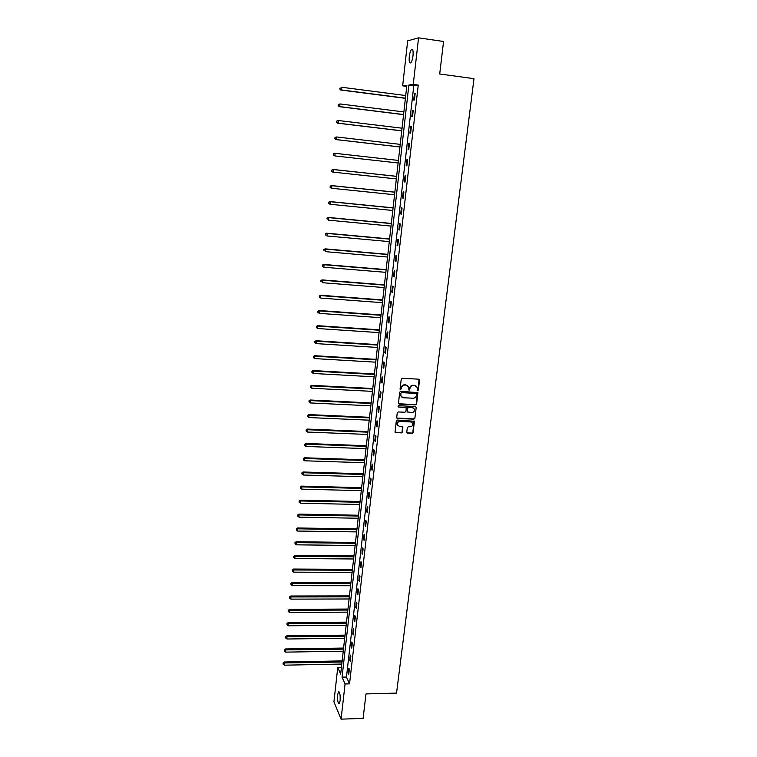 <?xml version="1.0" encoding="UTF-8"?>
<svg xmlns="http://www.w3.org/2000/svg" width="757" height="757" viewBox="0 0 757 757"><rect width="100%" height="100%" fill="white"/><g stroke="black" fill="none" stroke-linecap="round" stroke-linejoin="round"><path stroke-width="1.14" d="M417.618 390.65L418.328 390.035L419.539 380.156L418.744 379.181L402.27 378.273L401.238 379.153L400.065 389.079L400.633 389.76L401.503 387.868C401.891 386.061 402.989 385.124 404.787 385.039L406.168 385.114L408.543 386.799L409.14 390.205L410.01 388.313C410.408 386.515 411.505 385.578 413.294 385.493L414.666 385.559L417.012 387.215L417.618 390.65M417.145 390.375L418.053 389.798L419.066 379.266M400.15 389.486L401.503 387.868M408.666 389.931L410.01 388.313M337.631 694.822L338.474 691.907C339.836 692.049 340.385 694.983 340.13 700.708L339.278 703.603C337.915 703.433 337.367 700.509 337.631 694.822M409.282 56.576C409.726 53.141 410.445 50.795 411.448 49.546C412.858 48.722 413.379 50.795 413.01 55.744C412.556 59.188 411.836 61.535 410.843 62.765C409.433 63.569 408.912 61.506 409.282 56.576M406.764 432.228L407.559 433.174L412.12 433.364L413.133 432.484L414.391 421.289L397.311 420.05L396.299 420.93L395.059 432.152L401.352 432.919L402.374 432.048L402.875 427.014L399.384 426.361L397.368 424.914C397.037 422.908 397.908 421.753 399.961 421.46L410.72 421.933L412.697 423.324C413.057 425.349 412.196 426.513 410.124 426.816L408.335 426.74L407.323 427.62L406.764 432.228M418.555 37.85L443.574 41.474L439.703 73.997L473.986 78.662L396.545 693.09L366 693.923L363.086 718.402L341.076 719.15L333.932 701.805L337.754 667.513L340.669 674.061L406.869 85.286L402.658 85.834L407.673 40.84L418.555 37.85L413.256 84.434L408.875 85.021L342.06 677.165L345.078 683.949L341.076 719.15M418.252 85.096L413.795 85.664L346.46 677.07L349.535 683.845L418.252 85.096L413.256 84.434M349.535 683.845L345.078 683.949M415.602 404.891L416.615 404.011L417.892 392.656L400.727 391.293L399.696 392.173L398.456 403.557L399.204 404.096L415.602 404.891L416.341 403.774L417.504 392.23M416.199 407.465L414.874 418.29L413.852 419.17L397.51 418.441L396.706 417.486L397.255 412.83L398.277 411.95L404.929 412.253L405.951 411.382L406.272 407.853L398.589 407.001L398.059 406.623L398.74 405.705L415.404 406.5L416.199 407.465L414.874 418.29M414.41 93.622L413.682 100.038L414.41 99.981L415.148 93.546L414.41 93.622L415.129 93.717M412.508 110.267L411.78 116.644L412.508 116.616L413.237 110.229L412.508 110.267L413.227 110.361M410.625 126.797L409.897 133.128L410.625 133.147L411.344 126.797L410.625 126.797L411.335 126.892M408.752 143.224L408.032 149.507L408.742 149.564L409.461 143.262L408.752 143.224L409.461 143.3M406.887 159.528L406.178 165.774L406.878 165.868L407.597 159.604L406.887 159.528L407.597 159.613M405.033 175.728L404.333 181.935L405.033 182.059L405.743 175.842L405.033 175.728M403.197 191.824L402.497 197.984L403.188 198.145L403.897 191.966L403.197 191.824M401.371 207.806L400.68 213.919L401.361 214.117L402.062 207.986L401.371 207.806M399.564 223.675L398.873 229.759L399.554 229.986L400.245 223.902L399.564 223.675M397.766 239.449L397.075 245.486L397.747 245.751L398.437 239.704L397.766 239.449M395.977 255.109L395.286 261.108L395.958 261.411L396.649 255.402L395.977 255.109M394.198 270.675L393.517 276.636L394.179 276.967L394.861 270.997L394.198 270.675M392.429 286.137L391.757 292.051L392.41 292.42L393.091 286.487L392.429 286.137M390.678 301.494L390.006 307.37L390.659 307.768L391.331 301.882L390.678 301.494M388.937 316.748L388.275 322.586L388.918 323.021L389.581 317.164L388.937 316.748M387.206 331.907L386.543 337.707L387.187 338.171L387.849 332.351L387.206 331.907M385.483 346.961L384.83 352.724L385.464 353.226L386.127 347.444L385.483 346.961M383.78 361.922L383.127 367.647L383.752 368.176L384.405 362.433L383.78 361.922M382.086 376.787L381.433 382.474L382.058 383.033L382.701 377.327L382.086 376.787M380.393 391.549L379.749 397.207L380.364 397.794L381.017 392.126L380.393 391.549M378.718 406.225L378.084 411.846L378.689 412.461L379.333 406.831L378.718 406.225M377.052 420.807L376.418 426.39L377.024 427.033L377.667 421.441L377.052 420.807M375.406 435.294L374.772 440.839L375.368 441.511L376.002 435.956L375.406 435.294M373.759 449.686L373.125 455.194L373.721 455.903L374.355 450.377L373.759 449.686M372.122 463.984L371.498 469.463L372.084 470.192L372.718 464.713L372.122 463.984M370.504 478.197L369.88 483.638L370.466 484.404L371.091 478.944L370.504 478.197M368.896 492.315L368.271 497.728L368.848 498.513L369.473 493.1L368.896 492.315M367.287 506.348L366.672 511.723L367.249 512.546L367.864 507.162L367.287 506.348M365.697 520.296L365.092 525.642L365.65 526.484L366.265 521.128L365.697 520.296M364.117 534.158L363.511 539.467L364.07 540.337L364.675 535.019L364.117 534.158M362.546 547.926L361.941 553.206L362.499 554.096L363.105 548.816L362.546 547.926M360.975 561.618L360.379 566.861L360.938 567.778L361.534 562.527L360.975 561.618M359.424 575.216L358.827 580.43L359.376 581.376L359.972 576.153L359.424 575.216M357.881 588.738L357.295 593.914L357.834 594.888L358.43 589.694L357.881 588.738M356.348 602.165L355.762 607.313L356.301 608.316L356.888 603.159L356.348 602.165M354.825 615.526L354.238 620.636L354.778 621.658L355.355 616.539L354.825 615.526M353.311 628.793L352.734 633.874L353.254 634.924L353.841 629.833L353.311 628.793M351.806 641.983L351.229 647.036L351.75 648.106L352.327 643.043L351.806 641.983M350.311 655.089L349.734 660.113L350.254 661.211L350.832 656.177L350.311 655.089M348.816 668.119L348.248 673.115L348.759 674.232L349.337 669.226L348.816 668.119M341.416 667.437L337.754 667.513M406.746 86.374L402.658 85.834M413.795 85.664L408.875 85.021M346.46 677.07L342.06 677.165M406.178 165.774L406.878 165.849M404.333 181.935L405.033 182.011M402.497 197.984L403.197 198.05M400.68 213.919L401.38 213.994M398.873 229.759L399.573 229.825M397.075 245.486L397.775 245.552M395.286 261.108L395.987 261.165M393.517 276.636L394.208 276.683M391.757 292.051L392.448 292.107M390.006 307.37L390.697 307.418M388.275 322.586L388.956 322.633M386.543 337.707L387.234 337.754M384.83 352.724L385.512 352.771M383.127 367.647L383.808 367.684M381.433 382.474L382.115 382.512M379.749 397.207L380.43 397.245M378.084 411.846L378.755 411.874M376.418 426.39L377.09 426.418M374.772 440.839L375.444 440.858M373.125 455.194L373.797 455.222M371.498 469.463L372.17 469.482M369.88 483.638L370.552 483.657M368.271 497.728L368.943 497.746M366.672 511.723L367.344 511.741M365.092 525.642L365.754 525.651M363.511 539.467L364.174 539.476M361.941 553.206L362.603 553.206M360.379 566.861L361.042 566.861M358.827 580.43L359.49 580.43M357.295 593.914L357.947 593.914M355.762 607.313L356.415 607.313M354.238 620.636L354.891 620.626M352.734 633.874L353.377 633.864M351.229 647.036L351.873 647.027M349.734 660.113L350.377 660.104M348.248 673.115L348.892 673.096M416.095 386.051L414.666 385.559M409.736 388.086C410.133 386.288 411.231 385.351 413.019 385.266L414.382 385.341M407.635 385.625L406.168 385.114M401.238 387.631C401.626 385.843 402.724 384.897 404.522 384.811L405.894 384.887M398.551 403.736L415.319 404.645M416.558 394.066L416 393.385L401.579 392.646L400.86 393.262L400.879 396.015L403.273 397.728L413.123 398.22C414.912 398.135 416 397.188 416.388 395.409L416.558 394.066M401.465 396.923L400.434 394.378L401.314 392.41L415.725 393.157M396.838 418.063L413.577 418.914L414.599 418.044M405.903 407.436L398.589 407.001M411.808 412.574C413.909 412.262 414.76 411.089 414.382 409.045L412.414 407.654L408.619 407.474L407.597 408.354L407.275 411.874L411.808 412.574M413.663 408.099L412.414 407.654M407.37 412.045L407.323 408.108L408.345 407.228L412.139 407.408M415.915 407.219L415.763 406.604M412.016 422.406L410.72 421.933M397.756 425.585L397.103 424.658C396.782 422.652 397.643 421.498 399.705 421.204L410.445 421.677M395.126 432.294L401.096 432.654L402.109 431.783L402.535 426.598M406.887 432.786L411.846 433.099L412.858 432.228L414.041 420.883M405.714 95.543L341.653 87.254L341.388 89.941L340.83 90.026L405.402 98.325M339.988 88.995L340.101 87.916L339.77 89.023L341.388 89.941L405.421 98.173M340.83 90.026L339.77 89.023M403.869 111.922L340.007 103.946L339.742 106.605L339.183 106.652L403.566 114.657M338.341 105.658L338.455 104.598L338.124 105.677L339.742 106.605L403.576 114.544M338.228 104.617L340.007 103.946L338.455 104.598M339.183 106.652L338.124 105.677M402.043 128.198L338.36 120.514L338.095 123.164L337.546 123.173L401.74 130.866M336.714 122.218L336.818 121.158L336.487 122.218L338.095 123.164L401.749 130.8M336.591 121.158L338.36 120.514L336.818 121.158M337.546 123.173L336.487 122.218M400.226 144.369L336.733 136.979L336.468 139.6L335.919 139.572L399.933 146.981M335.086 138.654L335.19 137.604L334.868 138.645L336.468 139.6L399.933 146.943M334.973 137.594L336.184 136.951L335.19 137.604M335.919 139.572L334.868 138.645M333.572 153.945L333.26 154.967L333.572 153.945L335.105 153.33L398.419 160.427L334.566 153.264L335.105 153.33L334.849 155.933L398.135 162.982M333.477 154.986L334.849 155.933L333.26 154.967M333.364 153.917L334.566 153.264M396.63 176.334L332.966 169.464L333.496 169.568L333.241 172.161L396.337 178.917M396.63 176.372L333.496 169.568L331.755 170.136L331.869 171.214L331.973 170.174M331.869 171.214L332.711 172.057L331.661 171.167M331.755 170.136L332.966 169.464M394.851 192.146L331.367 185.56L331.907 185.692L331.651 188.266L394.558 194.748M394.842 192.221L331.907 185.692L330.166 186.241L330.279 187.32L330.383 186.288M330.279 187.32L331.112 188.124L330.071 187.263M330.166 186.241L331.367 185.56M393.091 207.844L329.787 201.542L330.317 201.712L330.061 204.267L392.798 210.474M393.072 207.957L330.317 201.712L328.585 202.233L328.699 203.321L328.803 202.299M328.699 203.321L330.061 204.267L328.491 203.255M328.585 202.233L329.787 201.542M391.331 223.447L328.216 217.42L328.737 217.628L328.491 220.164L391.038 226.088M391.322 223.599L328.737 217.628L327.024 218.12L327.128 219.218L327.232 218.205M327.024 218.12L328.216 217.42M389.59 238.938L326.655 233.194L327.175 233.43L326.92 235.957L389.297 241.606M389.571 239.127L327.175 233.43L325.463 233.904L325.567 235.011L325.671 234.008M325.463 233.904L326.655 233.194M387.858 254.343L325.103 248.864L325.614 249.138L325.368 251.646L387.556 257.03M387.839 254.56L325.614 249.138L323.911 249.583L324.015 250.699L324.119 249.696M323.911 249.583L325.103 248.864M386.146 269.634L323.561 264.43L324.072 264.732L323.826 267.221L385.833 272.34M386.117 269.889L324.072 264.732L322.378 265.158L322.482 266.284L322.577 265.281M322.378 265.158L323.561 264.43M384.433 284.831L322.037 279.891L322.293 282.702L384.13 287.556M384.405 285.124L322.539 280.232L320.845 280.629L320.949 281.755L321.053 280.771M320.845 280.629L322.037 279.891M382.739 299.933L320.514 295.249L320.769 298.078L382.427 302.677M382.701 300.255L321.006 295.627L319.331 296.006L319.435 297.132L319.53 296.157M320.769 298.078L319.435 297.132M319.331 296.006L320.514 295.249M381.045 314.931L319 310.512L319.255 313.36L380.743 317.694M381.008 315.291L319.492 310.919L317.826 311.269L317.921 312.414L318.016 311.439M319.255 313.36L317.921 312.414M317.826 311.269L319 310.512M379.371 329.834L317.505 325.671L317.751 328.529L379.058 332.616M379.333 330.232L317.987 326.106L316.322 326.447L316.426 327.592L316.521 326.617M317.751 328.529L316.426 327.592M316.322 326.447L317.505 325.671M377.705 344.643L316.01 340.726L316.256 343.612L377.393 347.444M377.658 345.078L316.492 341.199L314.836 341.511L314.931 342.666L315.026 341.7M316.256 343.612L314.931 342.666M314.836 341.511L316.01 340.726M376.049 359.367L314.534 355.695L314.77 358.591L375.737 362.177M376.002 359.821L315.007 356.197L313.36 356.49L313.455 357.645L313.549 356.689M314.77 358.591L313.455 357.645M313.36 356.49L314.534 355.695M374.412 373.986L313.057 370.561L313.294 373.475L374.09 376.816M374.355 374.478L313.53 371.091L311.893 371.365L311.988 372.529L312.083 371.573M313.294 373.475L311.988 372.529M311.893 371.365L313.057 370.561M372.775 388.511L311.6 385.332L311.827 388.256L372.453 391.369M372.718 389.041L312.064 385.9L310.436 386.146L310.521 387.319L310.616 386.373M311.827 388.256L310.521 387.319M310.436 386.146L311.6 385.332M371.157 402.951L310.143 400.008L310.379 402.951L370.826 405.818M371.091 403.509L310.607 400.604L308.979 400.832L309.074 402.005L309.168 401.068M310.379 402.951L309.074 402.005M308.979 400.832L310.143 400.008M369.539 417.296L308.705 414.59L308.932 417.552L369.217 420.182M369.473 417.883L309.159 415.215L307.541 415.423L307.635 416.605L307.721 415.669M308.932 417.552L307.635 416.605M307.541 415.423L308.705 414.59M367.94 431.556L307.266 429.077L307.493 432.048L367.609 434.452M367.864 432.171L307.721 429.73L306.112 429.919L306.197 431.112L306.292 430.184M307.493 432.048L306.197 431.112M306.112 429.919L307.266 429.077M366.341 445.722L305.847 443.479L306.065 446.46L366.019 448.636M366.274 446.375L306.292 444.16L304.683 444.331L304.778 445.523L304.863 444.605M306.065 446.46L304.778 445.523M304.683 444.331L305.847 443.479M364.76 459.802L304.428 457.786L304.645 460.786L364.429 462.735M364.685 460.483L304.872 458.496L303.273 458.647L303.358 459.84L303.453 458.931M304.645 460.786L303.358 459.84M303.273 458.647L304.428 457.786M363.19 473.787L303.018 471.999L303.235 475.008L362.858 476.74M363.105 474.497L303.462 472.737L301.873 472.87L301.958 474.071L302.043 473.163M303.235 475.008L301.958 474.071M301.873 472.87L303.018 471.999M361.628 487.697L301.627 486.126L301.835 489.154L361.288 490.659M361.543 488.435L302.062 486.893L300.472 487.006L300.557 488.208L300.643 487.309M301.835 489.154L300.557 488.208M300.472 487.006L301.627 486.126M360.077 501.513L300.236 500.169L300.444 503.206L359.736 504.493M359.982 502.279L300.661 500.954L299.091 501.049L299.166 502.26L299.261 501.371M300.444 503.206L299.166 502.26M299.091 501.049L300.236 500.169M358.525 515.243L298.854 514.117L299.062 517.163L358.193 518.242M358.44 516.047L299.28 514.93L297.709 515.006L297.794 516.227L297.88 515.337M299.062 517.163L297.794 516.227M297.709 515.006L298.854 514.117M356.992 528.897L297.482 527.979L297.681 531.045L356.651 531.906M356.897 529.72L297.908 528.821L296.337 528.878L296.422 530.099L296.507 529.219M297.681 531.045L296.422 530.099M296.337 528.878L297.482 527.979M355.468 542.457L296.119 541.757L296.318 544.832L355.128 545.485M355.374 543.308L296.536 542.627L294.975 542.665L295.06 543.895L295.145 543.015M296.318 544.832L295.06 543.895M294.975 542.665L296.119 541.757M353.954 555.941L294.766 555.449L294.956 558.534L353.614 558.978M353.85 556.821L293.621 556.357L293.707 557.597L293.792 556.717M294.956 558.534L293.707 557.597M293.621 556.357L294.766 555.449M352.45 569.34L293.413 569.056L293.612 572.15L352.1 572.396M352.346 570.248L292.278 569.974L292.363 571.213L292.448 570.343M293.612 572.15L292.363 571.213M292.278 569.974L293.413 569.056M350.945 582.663L292.079 582.578L292.268 585.691L350.605 585.729M350.841 583.6L290.943 583.505L291.019 584.754L291.104 583.884M292.268 585.691L291.019 584.754M290.943 583.505L292.079 582.578M349.46 595.901L290.745 596.014L290.934 599.137L349.109 598.976M349.356 596.857L289.619 596.951L289.694 598.2L289.78 597.339M290.934 599.137L289.694 598.2M289.619 596.951L290.745 596.014M347.983 609.054L289.42 609.376L289.609 612.508L347.633 612.148M347.87 610.047L288.294 610.322L288.37 611.571L288.455 610.719M289.609 612.508L288.37 611.571M288.294 610.322L289.42 609.376M346.507 622.14L288.114 622.651L288.294 625.793L346.157 625.244M346.394 623.153L286.988 623.598L287.064 624.856L287.14 624.014M288.294 625.793L287.064 624.856M286.988 623.598L288.114 622.651M345.05 635.142L286.808 635.842L286.988 639.003L344.7 638.255M344.937 636.173L285.682 636.807L285.758 638.066L285.843 637.224M286.988 639.003L285.758 638.066M285.682 636.807L286.808 635.842M343.593 648.058L285.503 648.957L285.682 652.127L343.243 651.19M343.479 649.128L284.386 649.922L284.462 651.19L284.537 650.358M285.682 652.127L284.462 651.19M284.386 649.922L285.503 648.957M342.155 660.908L284.216 661.997L284.395 665.176L341.795 664.05M342.032 661.997L283.099 662.971L283.165 664.239L283.25 663.406M284.395 665.176L283.165 664.239M283.099 662.971L284.216 661.997M338.474 691.907L339.07 691.898M411.448 49.546L412.641 49.716"/></g></svg>
